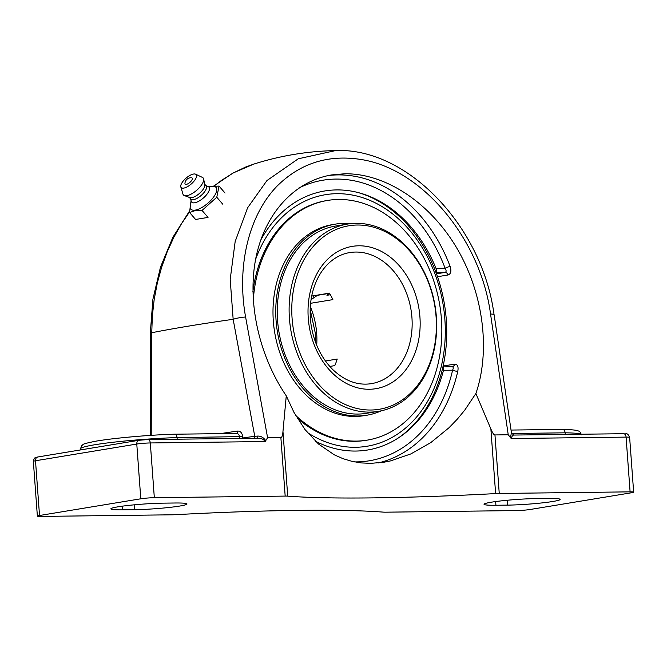 <?xml version="1.0" encoding="UTF-8"?>
<svg xmlns="http://www.w3.org/2000/svg" width="667" height="667" viewBox="0 0 667 667"><rect width="100%" height="100%" fill="white"/><g stroke="black" fill="none" stroke-linecap="round" stroke-linejoin="round"><path stroke-width="1" d="M511.347 432.95L510.505 437.627L511.205 438.519C511.956 436.11 512.856 434.959 513.89 435.076L511.472 433.025M565.283 434.425L565.166 432.825A64.741 4.811 -4.2 0 1 580.824 434.234M286.268 395.831C258.713 355.236 246.99 301.492 256.02 257.245C265.191 213.065 294.556 181.141 331.749 174.904L344.772 173.77C385.451 173.328 429.456 202.334 456.345 247.307C483.158 292.338 490.87 350 475.888 393.505L464.707 410.213L457.178 419.293L449.024 427.722L430.79 442.605L410.905 453.902L390.537 460.905L384.267 462.156L370.877 463.357L361.422 462.931L352.101 461.381L343.03 458.679L334.342 454.844L318.451 443.989L304.944 429.498L293.939 412.314L286.268 395.831L282.966 431.507C282.641 435.501 281.949 437.527 280.874 437.569L267.6 437.735L245.598 317.033C236.51 266.542 248.541 215.566 277.022 186.168C300.567 162.84 329.148 154.035 362.765 159.772C423.303 170.202 480.599 239.678 490.545 314.024A9.638 1.859 171.5 0 1 494.172 314.916A9.638 1.859 171.5 0 1 494.18 314.974A9.638 1.859 171.5 0 0 494.172 314.916A9.638 1.859 171.5 0 0 490.545 314.024L508.229 434.776L510.505 437.627M254.227 438.244A2.41 1.559 82.2 0 0 254.752 436.293A460.338 34.234 175.8 0 0 242.788 437.969L242.513 438.386M236.435 433.433A2.41 1.642 81.8 0 0 237.685 431.065A460.338 34.234 175.8 0 0 220.327 433.625M239.653 438.427L239.536 436.827C239.178 434.551 238.069 433.425 236.21 433.45L174.629 434.209C175.946 434.192 176.755 435.318 177.055 437.594L242.688 436.585C242.121 432.866 240.462 431.032 237.685 431.065M257.312 438.211A2.41 0.809 84.3 0 0 257.812 436.06L254.752 436.293L233.158 319.301A460.338 34.234 175.8 0 0 151.751 332.733L152.334 316.058L154.194 299.408L157.32 283.033L161.647 267.184L167.15 251.926L173.82 237.327L181.557 223.62L189.578 211.898M139.436 440.237A5.845 0.434 175.8 0 1 147.64 439.57A3.794 2.401 -90.7 0 1 147.874 439.553L139.095 440.262A3.794 2.926 -99.4 0 0 136.777 444.047L140.795 498.791L39.52 515.508L35.501 460.764A3.794 2.926 -99.4 0 1 37.819 456.978C36.91 457.954 34.617 455.603 33.35 461.372A9.638 0.717 -4.2 0 1 35.501 460.764L136.777 444.047A9.638 0.717 -4.2 0 1 150.308 442.955A3.794 2.401 -90.7 0 0 147.874 439.553L257.162 438.227C261.022 438.052 263.698 439.161 265.174 441.546L265.741 440.629C263.615 437.569 260.972 436.043 257.812 436.06M177.172 439.194L177.055 437.594A64.741 4.811 -4.2 0 0 112.465 442.329A64.741 4.811 -4.2 0 0 80.457 448.866L81.733 445.523C84.284 444.239 79.89 444.455 95.089 441.321C112.431 438.177 148.791 434.934 174.821 434.184M151.818 435.309L151.751 332.733A9.638 0.442 180 0 1 150.35 332.508L150.575 435.384M511.581 433.483L565.166 432.825C564.841 430.557 563.873 429.431 562.256 429.448L562.556 429.431C576.83 429.74 577.789 430.732 578.564 431.049C579.473 430.957 580.423 432.208 581.407 434.817M378.172 462.956A145.981 112.481 80.6 0 0 457.82 371.127A3.794 1.126 12.8 0 1 452.593 370.193C453.602 367.959 453.41 366.825 452.009 366.783L452.351 366.758A3.794 2.926 80.6 0 0 454.611 364.132L443.121 366.033M457.82 371.127C458.588 366.558 457.52 364.224 454.611 364.132M437.51 276.722L448.066 274.979C450.884 273.92 451.576 271.085 450.133 266.466A145.981 112.481 80.6 0 0 337.911 174.904A145.981 112.481 80.6 0 0 328.314 175.546M448.066 274.979A3.794 2.926 80.6 0 0 445.072 272.394C446.44 271.878 446.448 270.494 445.106 268.251A3.794 0.6 159.4 0 1 450.133 266.466M260.655 240.245A131.282 101.151 -99.4 0 1 336.602 189.92A131.282 101.151 -99.4 0 1 361.039 193.363A131.282 101.151 -99.4 0 1 436.001 268.367C436.835 270.644 436.818 272.019 435.943 272.511M442.93 366.883L452.226 366.767M442.871 366.9C443.78 366.908 443.989 368.051 443.488 370.302A131.282 101.151 -99.4 0 1 401.1 436.085A131.282 101.151 -99.4 0 1 355.778 451.05A131.282 101.151 -99.4 0 1 315.399 441.204M508.229 434.776L494.956 434.942C493.872 434.926 492.513 432.925 490.879 428.956L475.888 393.505M511.205 438.519L626.08 437.11L630.098 491.854L499.249 493.463L494.956 434.942M630.098 491.854A9.638 0.717 -4.2 0 1 633.65 492.146A9.638 0.717 -4.2 0 1 631.499 492.763L530.223 509.48A9.638 0.717 -4.2 0 1 516.692 510.572L385.843 512.181A9.638 0.717 -4.2 0 1 383.308 512.123A325.146 24.179 -4.2 0 0 297.607 510.388A325.146 24.179 -4.2 0 0 175.396 514.682A9.638 0.717 -4.2 0 1 171.769 514.807L40.92 516.416A9.638 0.717 -4.2 0 1 37.369 516.116A9.638 0.717 -4.2 0 1 39.52 515.508M140.795 498.791A9.638 0.717 -4.2 0 1 154.327 497.699L285.176 496.09A9.638 0.717 -4.2 0 1 287.719 496.14A325.146 24.179 175.8 0 0 373.412 497.882A325.146 24.179 175.8 0 0 495.623 493.588A9.638 0.717 -4.2 0 1 499.249 493.463M122.753 509.846A32.266 2.401 -4.2 0 1 110.872 508.863A32.266 2.401 -4.2 0 1 129.14 505.344A32.266 2.401 -4.2 0 1 163.34 503.151L175.096 503.001A32.266 2.401 -4.2 0 1 186.985 503.985A32.266 2.401 -4.2 0 1 168.709 507.504A32.266 2.401 -4.2 0 1 134.509 509.705L122.753 509.846L122.486 506.145M495.923 505.261A32.266 2.401 -4.2 0 1 484.034 504.277A32.266 2.401 -4.2 0 1 502.309 500.759A32.266 2.401 -4.2 0 1 536.51 498.566L548.266 498.424A32.266 2.401 -4.2 0 1 560.147 499.408A32.266 2.401 -4.2 0 1 541.879 502.926A32.266 2.401 -4.2 0 1 507.679 505.119L495.923 505.261L495.656 501.567M214.065 186.06L221.486 180.382L233.208 172.995L245.414 167.134L253.652 164.14L232.933 173.061L213.64 186.093M335.243 150.659L298.266 158.788L266.967 180.54L247.582 207.837L235.168 241.521L230.198 279.398L233.158 319.301A9.638 1.617 -10.2 0 1 245.598 317.033M265.741 440.629L267.6 437.735M190.529 204.194L189.586 212.498L195.581 219.46L208.037 217.409L202.043 210.439L216.775 197.232L219.051 186.085L211.581 186.385M222.77 204.202L216.775 197.232M225.037 193.046L219.051 186.085M189.586 212.498L195.114 210.647L202.043 210.439M207.754 186.427L213.081 186.368A16.633 6.57 139.3 0 1 213.348 197.399A16.633 6.57 139.3 0 1 195.231 210.122A16.633 6.57 139.3 0 1 190.237 206.02L191.087 200.759M191.471 177.747A4.636 1.834 139.3 0 1 189.845 182.458A4.636 1.834 139.3 0 1 184.942 183.358A6.145 6.145 0 0 1 191.471 177.747M205.903 185.601L208.329 186.677A11.456 4.527 139.3 0 1 206.295 195.064A11.456 4.527 139.3 0 1 194.656 202.785A11.456 4.527 139.3 0 1 191.254 201.359L190.554 198.808M204.694 184.2L206.145 185.885A10.122 4.002 139.3 0 1 203.152 193.522A10.122 4.002 139.3 0 1 193.455 199.675A10.122 4.002 139.3 0 1 190.795 199.091L189.345 197.407M195.598 174.195L202.409 177.405A13.015 5.144 139.3 0 1 203.635 178.989L204.794 184.676A10.122 4.002 139.3 0 1 200.675 192.279A10.122 4.002 139.3 0 1 191.721 197.657A10.122 4.002 139.3 0 1 189.803 197.574L184.35 195.573A13.015 5.144 139.3 0 1 182.966 194.122L180.815 186.91A9.897 3.91 139.3 0 1 184.659 179.448A9.897 3.91 139.3 0 1 193.555 174.037A9.897 3.91 139.3 0 1 195.598 174.195A9.897 3.91 139.3 0 1 193.772 181.466A9.897 3.91 139.3 0 1 183.742 188.102A9.897 3.91 139.3 0 1 180.815 186.91M203.635 178.989A13.015 5.144 139.3 0 1 198.332 188.761A13.015 5.144 139.3 0 1 186.818 195.681A13.015 5.144 139.3 0 1 184.35 195.573M313.924 297.374A83.517 64.349 80.6 0 0 313.182 295.806M347.449 224.087L335.584 226.046A94.906 73.12 80.6 0 0 296.94 249.883A94.906 73.12 80.6 0 0 286.902 359.246A94.906 73.12 80.6 0 0 366.491 413.315L378.356 411.364A94.906 73.12 80.6 0 0 435.826 311.306A94.906 73.12 80.6 0 0 355.97 223.337A94.906 73.12 80.6 0 0 347.449 224.087A94.906 73.12 80.6 0 0 289.97 324.137A94.906 73.12 80.6 0 0 369.826 412.114A94.906 73.12 80.6 0 0 378.356 411.364M350.534 223.67A96.832 74.612 80.6 0 0 335.268 224.145A96.832 74.612 80.6 0 0 295.84 248.466A96.832 74.612 80.6 0 0 285.593 360.047A96.832 74.612 80.6 0 0 366.808 415.224A96.832 74.612 80.6 0 0 381.416 410.764M295.648 415.399A121.477 93.597 80.6 0 0 367.183 440.137A121.477 93.597 80.6 0 0 416.642 409.63A121.477 93.597 80.6 0 0 429.498 269.643A121.477 93.597 80.6 0 0 327.622 200.425L326.405 200.625A121.477 93.597 80.6 0 0 276.938 231.141A121.477 93.597 80.6 0 0 252.893 291.696M297.282 418.192A121.477 93.597 80.6 0 0 365.966 440.337L367.183 440.137M327.622 200.425A121.477 93.597 80.6 0 0 278.156 230.94A121.477 93.597 80.6 0 0 253.252 300.567M335.268 224.145L332.508 224.604A96.832 74.612 80.6 0 0 293.08 248.916A96.832 74.612 80.6 0 0 282.833 360.505A96.832 74.612 80.6 0 0 364.04 415.674L366.808 415.224M328.873 294.989A83.517 64.349 80.6 0 0 328.197 293.538L328.189 294.305A81.616 62.89 -99.4 0 1 328.539 295.039M311.689 296.056L329.456 293.121A66.433 51.184 80.6 0 1 332.875 299.625L310.589 303.302M325.438 360.997L337.235 359.046A66.433 51.184 80.6 0 1 334.776 365.624L329.806 366.441M330.382 294.739L326.93 295.306L328.189 294.305M311.055 299.666L317.45 295.314L328.197 293.538M357.304 225.029A93.005 71.661 -99.4 0 1 429.831 363.015A93.005 71.661 -99.4 0 1 305.144 364.541A93.005 71.661 -99.4 0 1 357.304 225.029M398.482 437.86A132.283 101.926 80.6 0 0 446.281 319.61A132.283 101.926 80.6 0 0 357.996 192.521M255.578 259.488A127.489 98.232 -99.4 0 1 336.877 193.688A127.489 98.232 -99.4 0 1 444.13 350.467A127.489 98.232 -99.4 0 1 307.362 432.533M623.412 433.733A3.794 2.401 89.3 0 1 623.645 433.708A3.794 2.401 89.3 0 1 626.08 437.11A9.638 0.717 -4.2 0 1 629.631 437.402C627.163 431.891 626.505 434.534 623.645 433.708L513.823 435.059M242.788 437.969L242.688 436.585M443.488 370.302L452.593 370.193A142.188 109.555 -99.4 0 1 354.527 461.897M298.741 188.086A142.188 109.555 -99.4 0 1 445.106 268.251L436.001 268.367M436.001 272.511L445.072 272.394L436.485 273.82M154.327 497.699L150.308 442.955L265.174 441.546M490.879 428.956L495.623 493.588M287.719 496.14L282.966 431.507M280.874 437.569L285.176 496.09M134.15 504.836L134.509 509.705M507.32 500.25L507.679 505.119M316.7 345.231A66.433 51.184 80.6 0 0 316.675 333.208A66.433 51.184 80.6 0 0 310.313 306.528M349.691 252.576A66.433 51.184 -99.4 0 1 355.661 252.051A66.433 51.184 -99.4 0 1 411.931 317.484A66.433 51.184 -99.4 0 1 371.327 383.667C357.795 385.718 344.972 381.04 332.858 369.651C321.119 357.845 313.823 342.663 310.972 324.112C308.788 307.237 311.014 292.004 317.65 278.439C321.386 271.052 326.105 265.107 331.807 260.614C337.302 256.32 343.263 253.643 349.691 252.576M419.918 316.842A72.128 55.578 80.6 0 0 358.829 245.798A72.128 55.578 80.6 0 0 308.262 318.217A72.128 55.578 80.6 0 0 369.36 389.261A72.128 55.578 80.6 0 0 419.918 316.842M494.172 314.924L511.472 433.066M562.514 429.431L511.039 430.057M80.54 449.925L80.457 448.866M139.095 440.262L37.819 456.978M37.369 516.116L33.35 461.372M633.65 492.146L629.631 437.402M189.578 210.939L172.87 237.285L160.497 267.108L152.901 299.266L150.35 332.508M335.243 150.584C307.395 151.192 280.198 155.711 253.652 164.14M494.089 314.966C482.85 227.113 407.462 147.082 335.226 150.584M310.172 309.53L315.399 333.575L315.599 342.429"/></g></svg>
